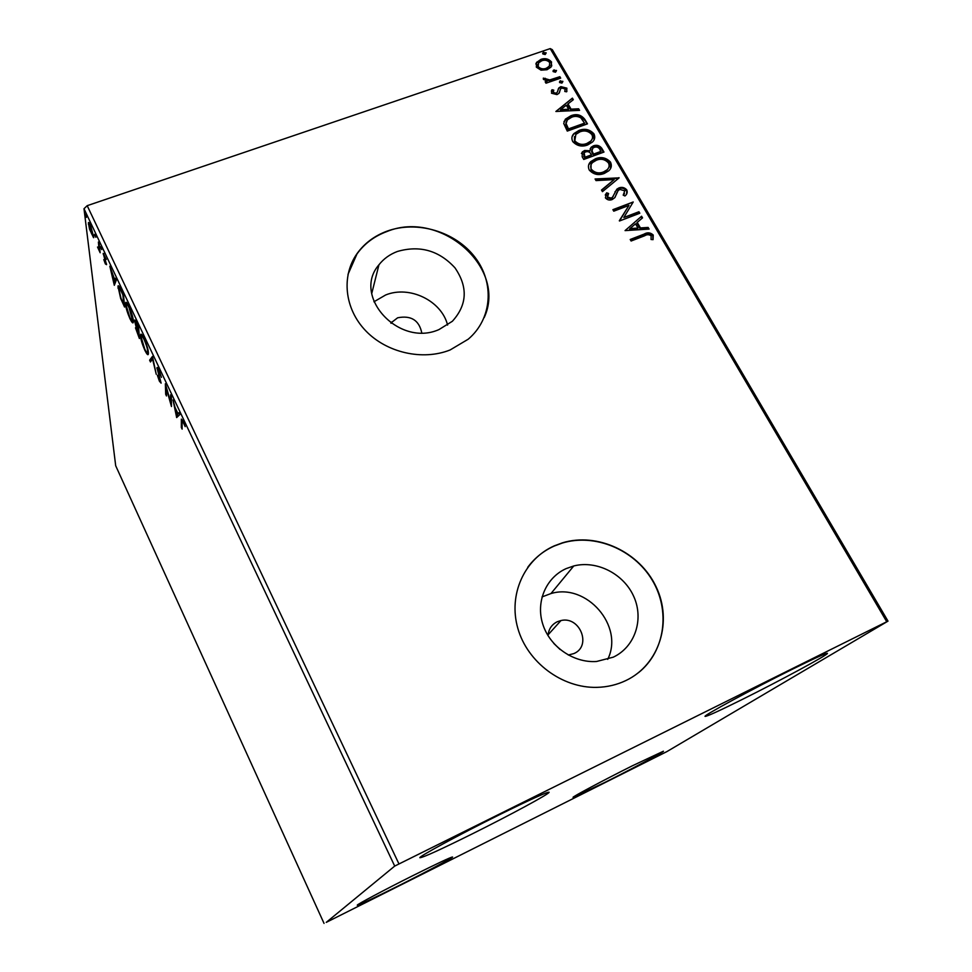 <?xml version="1.0" encoding="UTF-8"?>
<svg xmlns="http://www.w3.org/2000/svg" width="972" height="972" viewBox="0 0 972 972"><rect width="100%" height="100%" fill="white"/><g stroke="black" fill="none" stroke-linecap="round" stroke-linejoin="round"><path stroke-width="1.46" d="M148.048 350.904L148.327 351.852M421.763 332.813C419.09 320.201 411.059 315.195 397.657 317.783L390.793 323.032M568.304 655.043L573.954 653.548C591.984 646.028 579.932 615.847 560.966 620.549L557.26 621.74C551.61 624.595 548.548 629.249 548.05 635.7M397.402 251.469C389.821 254.324 383.661 258.771 378.934 264.809C351.682 296.01 398.763 347.526 438.967 329.581L452.357 321.282C467.228 304.856 468.103 287.032 454.969 267.835C439.016 250.484 419.819 245.029 397.402 251.469M447.582 325.073C441.64 300.761 409.589 285.197 385.677 294.966L373.941 301.782M566.154 568.608C546.033 577.562 535.584 601.814 542.789 624.218C549.824 646.647 573.565 663.159 596.577 661.482L613.271 657.169C635.02 646.951 644.084 619.407 633.841 596.674C623.842 573.845 596.832 560.054 573.759 565.959L566.154 568.608M607.694 659.368C624.401 626.077 586.529 582.726 550.966 593.552L542.024 596.917M554.332 545.839C524.382 558.997 508.077 594.585 517.845 628.374C527.383 662.199 562.035 688.249 596.844 687.362C607.221 687.119 616.941 684.823 625.992 680.497C659.709 664.435 672.818 621.242 656.051 586.663C639.673 551.914 597.428 532.146 562.484 542.813L554.332 545.839M638.64 672.563C665.273 651.204 670.631 610.392 652.066 579.883C633.708 549.229 594.694 533.227 562.302 543.044L554.162 546.07C543.494 550.869 534.685 557.952 527.735 567.308M386.905 231.202C374.378 235.868 364.415 243.352 357.028 253.643C341.172 275.987 344.465 308.61 365.594 330.662C386.625 352.775 422.626 360.928 450.109 349.969L468.2 339.216C492.221 318.95 494.724 282.803 474.968 257.24C455.418 231.543 417.012 220.134 386.905 231.202M484.214 317.54C507.36 267.628 440.255 209.332 386.82 231.567C374.293 236.22 364.33 243.705 356.955 253.996L348 274.383M604.876 782.399L573.079 797.356C571.5 797.283 603.916 780.006 632.42 765.766L663.426 751.21C664.484 751.575 632.298 768.694 604.876 782.399M471.748 834.134C440.438 849.649 423.16 857.511 419.916 857.729C417.681 857.207 459.003 834.766 498.928 814.998C530.141 799.592 546.859 792.01 549.083 792.216C550.492 793.261 509.656 815.301 471.748 834.134M742.146 699.5C719.268 710.86 706.911 716.486 705.113 716.388C702.258 716.206 752.061 689.197 791.779 669.526C814.281 658.409 826.164 653.014 827.427 653.33C829.128 654.205 779.678 680.886 742.146 699.5M398.07 886.014C373.406 898.322 359.81 904.713 357.283 905.199C355.995 904.981 384.232 889.939 412.687 875.723C437.376 863.428 450.668 857.195 452.563 857C453.45 857.438 425.517 872.285 398.07 886.014M93.543 237.678L89.521 229.161L88.379 222.843C88.561 221.932 89.29 222.746 90.566 225.297L93.81 237.593M99.156 243.608L100.152 252.744L97.516 247.034L98.925 248.334L98.403 242.004L99.156 243.608M105.389 263.947L103.797 259.597L105.826 263.096L103.214 253.376L106.24 259.439L103.968 255.685L106.58 264.651L105.389 263.947L106.398 263.594M121.233 290.324L123.566 295.269L124.562 307.031L120.662 298.44L117.952 286.205C118.22 284.93 119.313 286.315 121.233 290.324M138.644 327.187L139.397 338.511L135.472 327.807L136.238 327.394L134.464 320.286C134.671 319.521 135.375 320.383 136.602 322.874L138.644 327.187M152.458 356.432L156.249 374.269L152.519 358.96L150.466 361.973L149.615 360.175L152.458 356.432M170.586 394.814L171.4 396.527L171.461 406.527L166.248 388.156L166.479 395.956L165.69 394.28L165.362 383.746L170.78 402.566L170.586 394.814M182.08 422.504L182.129 429.138L181.327 427.437L181.363 419.102L183.186 421.216L185.19 426.623L183.198 422.273L182.153 421.192L182.08 422.504M394.705 866.088L326.252 922.367L666.865 751.611L888.007 621.12L394.705 866.088L83.993 208.725L115.692 465.746L324.041 923.4M176.673 417.559L173.004 399.942L175.033 407.414L177.973 413.635L179.006 412.638L179.893 414.509L176.673 417.559M159.007 370.04L161.437 377.355L159.116 371.28L157.743 370.065L161.109 383.126L159.408 381.206L157.367 375.228L160.356 380.988L156.978 367.768C157.16 367.003 157.841 367.756 159.007 370.04M148.4 352.727L148.339 354.063C148.072 355.582 146.918 354.355 144.889 350.394C142.179 344.076 140.746 339.35 140.576 336.203L140.636 334.733C140.928 333.299 142.082 334.562 144.123 338.523C146.833 344.902 148.254 349.641 148.4 352.727M133.322 320.772L133.273 322.303C133.03 323.749 131.925 322.583 129.981 318.78C127.296 312.51 125.838 307.735 125.607 304.467L125.643 302.814C125.923 301.442 127.028 302.656 128.96 306.459C131.657 312.79 133.115 317.565 133.322 320.772M114.307 285.294L109.824 266.194L114.854 279.96L115.522 278.235L116.361 280.009L114.307 285.294M101.659 249.585L100.395 246.609L101.659 249.585M95.851 237.29L94.588 234.313L95.851 237.29M86.435 217.364L85.184 214.387L86.435 217.364M886.683 621.63L550.225 48.6L552.315 49.681L888.007 621.12M541.003 70.154L536.337 67.153L536.544 62.512L540.954 59.353C545.085 57.907 548.609 58.782 551.525 61.953L551.003 67.104L547.017 69.741L541.003 70.154M560.686 78.124L545.997 83.203L545.171 81.782L547.333 81.028L543.457 79.388L543.336 78.124L549.751 79.923L559.848 76.703L560.686 78.124M551.513 93.227L551.999 89.728L553.748 90.129L553.275 92.498L556.057 93.191L557.187 92.401L558.876 87.893L560.88 86.63L566.883 88.173L566.615 91.805L564.781 91.465L565.169 88.962L561.792 88.039L560.589 88.865L558.973 93.348L556.968 94.6L551.513 93.227M584.901 119.483L587.465 123.857L567.271 131.086L563.724 123.456L565.376 119.155L570.88 115.765C576.566 113.493 581.232 114.732 584.901 119.483L586.821 124.088M603.989 152.057L583.747 159.457L582.167 156.747L582.313 151.936L584.634 150.502L589.992 150.733L591.11 147.258L593.406 145.836C596.747 144.658 599.53 145.46 601.753 148.254L603.989 152.057M619.115 177.876L602.433 191.654L601.498 190.026L614.158 179.577L596.018 180.598L595.071 178.97L619.115 177.876M638.944 211.738L639.819 213.245L619.48 220.996L628.957 205.432L613.769 211.179L612.895 209.673L633.222 201.982L623.817 217.497L638.944 211.738L639.163 213.488M644.679 235.759L631.095 241.02L630.208 239.489L643.986 234.167C647.328 232.138 650.402 232.43 653.22 235.017L653.062 239.659L651.046 239.501L651.143 235.844C649.053 234.374 646.89 234.349 644.679 235.759M550.225 48.6L87.201 205.675L398.909 863.829M625.057 230.607L641.581 216.246L642.541 217.886L637.219 222.394L640.451 227.922L648.142 227.448L649.102 229.088L625.057 230.607L641.581 216.246M626.806 189.941C627.657 192.383 627.025 194.388 624.935 195.967L623.198 195.141L624.802 190.828L619.784 189.406L618.083 190.646L614.839 197.62L612.19 199.552C609.553 200.572 607.293 200.001 605.398 197.863L606.674 192.808L608.606 193.501L607.5 197.097L611.23 198.081L612.445 197.365L616.856 189.163L618.945 187.912C621.995 186.806 624.619 187.487 626.806 189.941L626.636 193.926M604.317 173.441C598.594 175.677 593.588 174.571 589.287 170.1C587.781 166.771 588.303 163.916 590.867 161.534L595.593 158.703C601.316 156.504 606.285 157.658 610.525 162.142C612.02 165.544 611.424 168.435 608.727 170.829L604.317 173.441M587.696 144.95C581.985 147.137 577.004 146.019 572.751 141.596C571.293 138.51 571.718 135.813 574.015 133.516L579.081 130.382C584.792 128.231 589.737 129.373 593.928 133.82C595.374 136.991 594.876 139.737 592.446 142.058L587.696 144.95M555.887 111.476L572.399 98.123L573.31 99.691L568 103.883L571.074 109.143L578.644 108.791L579.567 110.358L555.887 111.476M561.913 83.118L559.544 82.511L559.702 81.271L562.885 81.356L561.913 83.118M555.522 72.22L553.165 71.612L553.299 70.397L556.506 70.458L555.522 72.22M545.171 54.529L542.826 53.922L542.935 52.767L546.155 52.792L545.171 54.529M83.993 208.725L87.201 205.675M560.091 649.49L553.773 643.415M630.464 239.926L643.598 234.86C646.927 232.843 650.001 233.122 652.819 235.71L653.22 235.017M652.819 235.71L652.929 239.659M641.192 216.95L642.006 218.348M640.451 227.922L640.062 228.627L636.83 223.098L637.219 222.394M640.062 228.627L647.741 228.141L648.142 227.448M647.741 228.141L648.324 229.137M629.905 228.59L629.528 229.295L637.596 228.772L637.984 228.08L635.518 223.839L629.905 228.59L637.984 228.08M619.322 220.741L628.957 205.432M613.174 210.146L633.222 201.982M638.555 212.443L623.817 217.497M623.417 195.238L624.498 193.586M617.074 192.335L615.057 197.292M605.24 195.032L606.674 192.808M606.309 193.525L608.095 194.169M607.366 195.445L607.5 197.097M607.148 197.814L610.866 198.81L611.23 198.081M610.866 198.81L613.332 196.198M614.972 191.824L618.945 187.912M618.569 188.629C621.618 187.535 624.243 188.204 626.43 190.67M601.668 190.318L614.158 179.577M595.472 179.662L618.52 178.374M618.654 178.265L618.97 177.633M588.813 164.572L595.593 158.703M595.253 159.444C600.963 157.257 605.933 158.4 610.161 162.883L610.525 162.142M610.161 162.883L610.538 168.508M591.049 164.839L590.988 170.003C594.463 173.599 598.497 174.498 603.09 172.7L606.674 170.586L608.423 168.083M596.456 160.173L592.641 162.482C590.648 164.365 590.211 166.625 591.341 169.262C594.803 172.87 598.849 173.769 603.442 171.971L607.038 169.845C609.165 167.949 609.651 165.653 608.484 162.956C605.07 159.311 601.061 158.387 596.456 160.173M590.988 170.003L591.341 169.262M603.09 172.7L603.442 171.971M581.402 153.406L584.634 150.502M584.293 151.255L589.652 151.486L589.992 150.733M590.125 148.825L593.406 145.836M593.054 146.59C596.395 145.411 599.177 146.213 601.401 149.008L601.753 148.254M601.401 149.008L603.333 152.3M592.009 149.481L591.644 151.681L593.199 154.84L600.708 152.106L600.076 149.676C598.752 147.331 596.808 146.541 594.257 147.307L592.786 148.206L591.997 150.927L593.552 154.098L601.061 151.353M583.589 153.783L584.634 157.974L591.134 155.605L591.037 154.098C589.761 151.899 587.926 151.182 585.533 151.96L584.136 152.786L584.974 157.221L591.474 154.852M583.747 156.443L584.087 155.69M584.634 157.974L584.974 157.221M593.199 154.84L593.552 154.098M591.644 151.681L591.997 150.927M572.204 136.408L573.687 134.282L579.081 130.382M578.753 131.147C584.451 128.997 589.397 130.139 593.588 134.586L593.928 133.82M593.588 134.586L594.05 139.859M574.452 136.615L574.464 141.548C577.903 145.107 581.912 146.007 586.493 144.245L590.356 141.9L591.924 139.482M579.932 131.84L575.861 134.367L574.792 140.782C578.231 144.342 582.252 145.253 586.833 143.492L590.697 141.134C592.616 139.3 593.017 137.125 591.899 134.61C588.522 131.013 584.524 130.078 579.932 131.84M574.464 141.548L574.792 140.782M586.493 144.245L586.833 143.492M563.967 121.5L570.88 115.765M570.552 116.543C576.226 114.271 580.904 115.51 584.573 120.249M566.239 121.804L565.765 124.307L568.183 129.653L584.221 123.918L584.561 123.14L580.867 117.891C577.818 116.142 574.768 115.923 571.718 117.211L567.405 119.835L566.081 123.541L568.499 128.887L584.561 123.14M568.183 129.653L568.499 128.887M565.765 124.307L566.081 123.541M556.13 111.464L572.399 98.123M572.071 98.913L572.775 100.116M571.074 109.143L570.746 109.921L567.672 104.66L568 103.883M570.746 109.921L578.316 109.569L578.644 108.791M578.316 109.569L578.802 110.395M560.698 109.629L560.382 110.419L568.316 110.043L568.644 109.253L566.287 105.219L560.698 109.629L568.644 109.253M551.343 91.149L551.999 89.728M551.695 90.518L553.311 90.894M553.141 91.417L553.275 92.498M552.959 93.288L555.753 93.98L556.057 93.191M555.753 93.98L557.369 92.121M558.122 89.363L558.876 87.893M558.572 88.683L560.88 86.63M560.565 87.431L566.555 88.962L566.883 88.173M566.555 88.962L566.907 91.368M560.188 89.789L559.969 90.918M559.653 91.708L559.422 92.68M559.702 81.271L560.516 80.749M560.212 81.551L562.569 82.158L562.885 81.356M545.499 82.353L547.333 81.028M543.299 78.951L545 79.072L545.292 78.27M545 79.072L545.11 79.801L545.401 78.999M545.11 79.801L549.447 80.725L549.751 79.923M549.447 80.725L559.532 77.505L559.848 76.703M559.532 77.505L560.03 78.343M553.019 71.175L554.137 69.85M553.833 70.652L556.191 71.26L556.506 70.458M535.839 64.031L536.544 62.512M536.252 63.314L540.954 59.353M540.663 60.167C544.794 58.721 548.305 59.596 551.221 62.767L551.525 61.953M551.221 62.767L551.744 65.962M537.808 64.48L537.856 67.347C540.14 69.656 542.826 70.251 545.912 69.121L549.788 65.598M541.793 60.762L538.61 62.864L538.148 66.533C540.444 68.842 543.129 69.437 546.203 68.319L549.374 66.218L549.727 62.573C547.503 60.252 544.855 59.644 541.793 60.762M537.856 67.347L538.148 66.533M545.912 69.121L546.203 68.319M542.68 53.521L543.798 52.184M543.506 52.998L545.851 53.606L546.155 52.792M182.116 427.133L181.327 427.437M182.663 420.985L182.663 420.183M177.269 417L176.54 417.28M177.852 416.441L177.487 414.643M179.249 413.149L177.973 413.635M175.798 409.03L176.564 414.995L178.945 413.258M179.03 413.428L177.633 413.963L175.385 409.188M176.564 414.995L177.633 413.963M166.419 394L165.69 394.28M171.522 402.287L170.78 402.566M157.853 368.024L156.942 368.364M151.413 360.588L150.976 359.664L149.615 360.175M150.976 359.664L152.628 357.234M148.4 353.541L147.525 352.314M142.009 336.336L141.961 335.692L140.576 336.203M141.961 335.692L141.936 334.818M142.811 336.057L142.119 336.409M147.623 351.293L148.339 352.022M141.365 337.855L144.779 349.191C146.395 352.326 147.319 353.334 147.562 352.204L147.61 351.062C147.513 348.608 146.371 344.841 144.221 339.75C142.568 336.531 141.633 335.498 141.414 336.664L141.365 337.855M136.602 327.394L135.472 327.807M135.436 320.711L134.44 321.076M137.745 334.028L138.546 335.729L138.303 332.12L136.262 328.949L137.745 334.028M139.19 335.486L138.546 335.729M138.887 330.917L137.903 331.282M138.96 331.877L138.303 332.12M137.83 330.128L137.939 326.714L135.242 322.254L137.83 330.128M138.875 330.711L138.231 330.954M133.346 321.72L132.496 320.481M127.016 304.467L125.607 304.467M126.968 303.969L126.943 302.96M127.794 304.212L127.077 304.515M132.569 319.46L133.273 320.213M126.372 306.107L129.859 317.54C131.402 320.553 132.289 321.513 132.508 320.42L129.082 307.723C127.514 304.637 126.627 303.653 126.409 304.758L126.372 306.107M119.325 287.979L117.916 288.052M119.289 287.566L119.228 286.582M123.699 304.224L122.897 294.856L120.03 289.036L118.706 288.198L120.965 298.185L123.699 304.224L124.307 304.005M115.182 283.022L114.939 281.941M116.118 279.511L114.854 279.96M112.91 275.841L113.967 282.281L115.328 281.807L115.826 279.62M116.008 280.021L114.647 280.507L112.509 275.987M113.967 282.281L114.647 280.507M104.004 253.85L103.214 254.129M99.618 247.763L98.974 247.994M93.907 236.099L93.494 235.37M89.837 224.483L89.752 223.852L88.391 224.313M89.145 225.893L91.575 233.815L93.142 235.491L90.7 226.464L89.132 224.726L89.145 225.893M643.598 234.86L643.986 234.167M615.92 195.056L616.284 194.327M592.774 154.098L593.114 153.345M567.624 128.693L567.952 127.927M554.611 79.206L554.927 78.404M182.651 420.147L181.278 420.682M391.181 323.299L391.534 322.06M371.717 293.617L378.934 264.809M550.966 593.552L573.759 565.959M548.123 634.765L560.966 620.549M612.445 197.365L612.081 198.094M616.856 189.163L616.491 189.892M590.867 161.534L590.526 162.288M607.038 169.845L606.674 170.586M582.313 151.936L581.973 152.689M591.11 147.258L590.757 148.011M574.015 133.516L573.687 134.282M590.697 141.134L590.356 141.9M565.376 119.155L565.048 119.933M553.299 70.397L553.019 71.138M536.872 62.062L536.58 62.876M549.374 66.218L549.071 67.032M542.935 52.767L542.68 53.472M158.072 369.603L158.679 369.372M140.636 334.733L141.499 334.417M147.562 352.204L148.327 351.925M136.53 328.852L137.137 328.621M135.533 322.157L136.141 321.926M125.643 302.814L126.469 302.523M132.508 320.42L133.261 320.14M117.952 286.205L118.681 285.938M119.24 288.004L119.945 287.761M98.925 248.334L99.642 248.079M93.142 235.491L93.786 235.273"/></g></svg>
